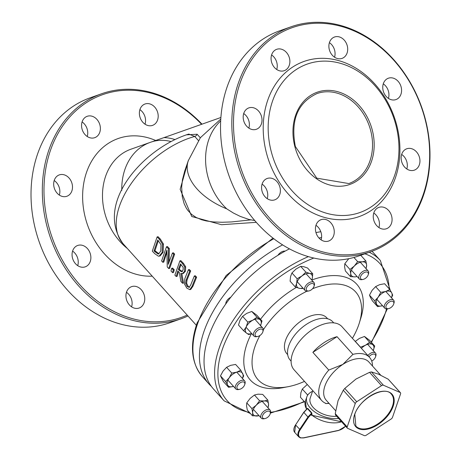<?xml version="1.0" encoding="UTF-8"?>
<svg xmlns="http://www.w3.org/2000/svg" width="461" height="461" viewBox="0 0 461 461"><rect width="100%" height="100%" fill="white"/><g stroke="black" fill="none" stroke-linecap="round" stroke-linejoin="round"><path stroke-width="0.69" d="M189.39 287.359L187.206 286.535L185.679 283.423L186.129 280.121L189.719 271.137L188.382 269.737L184.803 278.715L184.481 284.016L186.803 288.113L189.799 289.646L192.041 286.367L195.66 277.372L194.323 275.972L190.693 285.007L189.062 287.497M189.719 271.137L190.675 270.935L187.074 279.919L186.624 283.221L188.151 286.333L189.506 287.272M194.323 275.972L195.28 275.764L196.622 277.17L192.98 286.166L190.733 289.445L189.817 289.641M195.66 277.372L196.622 277.17M188.382 269.737L189.338 269.529L190.675 270.935M168.72 268.55L173.688 254.316L172.443 253.008L168.248 264.332L168.392 248.756L166.496 246.762L161.598 260.978L162.831 262.292L166.865 250.075L167.239 266.971L168.72 268.55L169.671 268.348L174.644 254.115L173.688 254.316M166.496 246.762L167.447 246.56L169.348 248.554L169.078 261.618M168.392 248.756L169.348 248.554M162.831 262.292L163.782 262.09L166.773 252.444M172.443 253.008L173.399 252.807L174.644 254.115M157.115 236.914L152.309 251.112L154.602 253.55L158.394 256.178L159.131 256.149L162.18 252.449L162.497 244.255L159.408 239.317L157.115 236.914L158.071 236.712L160.359 239.115L163.448 244.053L163.125 252.248L160.082 255.947L159.131 256.149M158.025 253.988L154.02 250.922L157.725 239.985L161.033 244.716L160.803 250.957L158.555 253.959L158.025 253.988L159.01 253.786M154.02 250.922L154.965 250.721L158.97 253.786M158.33 240.619L154.965 250.721M182.602 283.285L180.85 273.408L182.412 273.627L184.498 271.402L184.717 267.028L182.51 263.577L179.917 260.851L174.892 275.102L176.217 276.508L177.819 270.924L179.346 272.532L180.879 281.458L182.602 283.285L183.547 283.083L181.865 273.667M181.611 271.748L179.531 270.578L178.361 269.345L180.505 263.934L183.213 267.501L183.046 270.088L181.576 271.754M178.361 269.345L179.306 269.143L180.476 270.377L182.556 271.546M181.098 264.556L179.306 269.143M176.217 276.508L177.162 276.306L178.476 271.615M179.917 260.851L180.873 260.649L183.466 263.369L185.674 266.827L185.449 271.201L183.357 273.425L182.412 273.621M172.598 272.664L173.296 269.996L174.241 269.794L173.543 272.463L172.598 272.664L171.002 270.97L171.694 268.302L172.639 268.1L174.241 269.794M173.296 269.996L171.694 268.302M188.416 160.295L180.159 189.315L191.764 216.514L221.539 224.714L256.287 222.335M254.726 220.542L248.94 219.453L240.25 216.399L233.393 213.017L226.76 208.856A57.273 46.198 70.5 0 1 207.813 176.396A57.273 46.198 70.5 0 1 220.686 120.915M250.675 219.897L231.601 221.931L222.15 222.271L213.063 221.908L206.171 220.923L201.618 219.741L196.132 217.448L191.632 214.423L187.881 210.47L186.256 208.055L184.118 203.618L182.239 196.593L181.669 186.993L182.475 179.606L184.775 170.898M282.593 244.889A105.004 59.434 138.1 0 0 208.989 384.001A105.004 59.434 138.1 0 0 211.42 386.445M320.827 231.733A105.004 59.434 138.1 0 0 315.969 232.58M321.576 237.507A105.004 59.434 138.1 0 0 319.548 237.916A105.004 59.434 138.1 0 0 318.989 238.037M289.427 248.859A105.004 59.434 138.1 0 0 213.593 389.124L224.109 400.834L250.513 413.626M304.485 381.385A65.629 37.145 -41.9 0 1 289.422 386.427A65.629 37.145 -41.9 0 1 288.379 386.641L283.411 387.603A71.593 40.522 -41.9 0 1 251.383 333.729M260.505 319.312A71.593 40.522 -41.9 0 1 296.371 287.393M311.809 280.017A71.593 40.522 -41.9 0 1 360.854 318.038L359.361 322.867A65.629 37.145 -41.9 0 1 352.417 338.328M200.31 137.799L197.124 134.243A2.386 1.348 138.1 0 1 194.732 136.456A75.172 42.55 -41.9 0 0 130.071 185.224A75.172 42.55 -41.9 0 0 123.047 243.69C93.756 203.111 144.374 147.808 188.808 134.07L194.732 136.456L198.368 140.501M174.563 139.441A95.214 55.965 -102 0 0 163.978 137.609L150.903 142.149M287.687 354.647L286.851 353.725A26.847 15.196 -41.9 0 1 289.86 332.116A26.847 15.196 -41.9 0 1 313.941 315.059A26.847 15.196 -41.9 0 1 326.797 317.836L327.627 318.764M288.379 386.641A65.629 37.145 -41.9 0 1 259.958 335.475M263.346 329.805A65.629 37.145 -41.9 0 1 306.899 291.231M312.529 288.742A65.629 37.145 -41.9 0 1 359.361 322.867M248.848 128.1A11.335 9.145 70.5 0 0 243.708 113.55M276.733 69.502A11.335 9.145 70.5 0 0 271.587 54.957M334.542 57.204A11.335 9.145 70.5 0 0 329.402 42.66M388.421 98.406A11.335 9.145 70.5 0 0 383.281 83.856M406.804 168.968A11.335 9.145 70.5 0 0 401.658 154.423M378.919 227.561A11.335 9.145 70.5 0 0 373.779 213.017M321.104 239.864A11.335 9.145 70.5 0 0 315.964 225.314M267.23 198.662A11.335 9.145 70.5 0 0 262.09 184.118M155.691 140.49A71.593 57.752 70.5 0 0 82.646 194.479A71.593 57.752 70.5 0 0 152.211 276.162M127.328 248.462A57.273 46.198 -109.5 0 1 104.722 212.838A57.273 46.198 -109.5 0 1 130.953 149.197L150.246 142.38A57.273 46.198 70.5 0 0 121.796 190.381M187.189 315.094A118.131 95.289 -109.5 0 1 51.453 235.531A118.131 95.289 -109.5 0 1 112.346 91.923A118.131 95.289 -109.5 0 1 201.607 124.309M60.235 174.633A11.335 9.145 70.5 0 0 59.308 174.892A11.335 9.145 70.5 0 0 54.467 188.63A11.335 9.145 70.5 0 0 66.868 196.271A11.335 9.145 70.5 0 0 71.893 183.103A11.335 9.145 70.5 0 0 60.235 174.633M88.12 116.039A11.335 9.145 70.5 0 0 87.192 116.299A11.335 9.145 70.5 0 0 82.352 130.037A11.335 9.145 70.5 0 0 94.747 137.678A11.335 9.145 70.5 0 0 99.778 124.505A11.335 9.145 70.5 0 0 88.12 116.039M145.93 103.742A11.335 9.145 70.5 0 0 145.008 104.002A11.335 9.145 70.5 0 0 140.161 117.734A11.335 9.145 70.5 0 0 152.562 125.375A11.335 9.145 70.5 0 0 157.593 112.207A11.335 9.145 70.5 0 0 145.93 103.742M132.491 286.396A11.335 9.145 70.5 0 0 131.569 286.661A11.335 9.145 70.5 0 0 126.723 300.393A11.335 9.145 70.5 0 0 139.124 308.034A11.335 9.145 70.5 0 0 144.155 294.867A11.335 9.145 70.5 0 0 132.491 286.396M78.618 245.2A11.335 9.145 70.5 0 0 77.69 245.459A11.335 9.145 70.5 0 0 72.85 259.191A11.335 9.145 70.5 0 0 85.245 266.833A11.335 9.145 70.5 0 0 90.275 253.665A11.335 9.145 70.5 0 0 78.618 245.2M271.247 151.583A78.75 63.526 -109.5 0 1 347.565 65.819A78.75 63.526 -109.5 0 1 381.881 197.567A78.75 63.526 -109.5 0 1 271.247 151.583M266.423 152.885A82.335 66.413 70.5 0 0 382.083 200.961A82.335 66.413 70.5 0 0 346.205 63.232A82.335 66.413 70.5 0 0 266.423 152.885M361.291 253.124A118.131 95.289 -109.5 0 1 235.761 99.201A118.131 95.289 -109.5 0 1 397.664 64.759A118.131 95.289 -109.5 0 1 361.291 253.124M268.123 178.205A11.335 9.145 -109.5 0 1 279.781 186.676A11.335 9.145 -109.5 0 1 274.75 199.844A11.335 9.145 -109.5 0 1 262.355 192.202A11.335 9.145 -109.5 0 1 267.196 178.47A11.335 9.145 -109.5 0 1 268.123 178.205M322.003 219.407A11.335 9.145 -109.5 0 1 333.66 227.872A11.335 9.145 -109.5 0 1 328.63 241.045A11.335 9.145 -109.5 0 1 316.229 233.404A11.335 9.145 -109.5 0 1 321.075 219.667A11.335 9.145 -109.5 0 1 322.003 219.407M379.812 207.11A11.335 9.145 -109.5 0 1 391.475 215.575A11.335 9.145 -109.5 0 1 386.445 228.742A11.335 9.145 -109.5 0 1 374.044 221.101A11.335 9.145 -109.5 0 1 378.884 207.369A11.335 9.145 -109.5 0 1 379.812 207.11M407.697 148.517A11.335 9.145 -109.5 0 1 419.354 156.982A11.335 9.145 -109.5 0 1 414.324 170.149A11.335 9.145 -109.5 0 1 401.929 162.508A11.335 9.145 -109.5 0 1 406.769 148.776A11.335 9.145 -109.5 0 1 407.697 148.517M389.315 77.949A11.335 9.145 -109.5 0 1 400.972 86.414A11.335 9.145 -109.5 0 1 395.947 99.588A11.335 9.145 -109.5 0 1 383.546 91.946A11.335 9.145 -109.5 0 1 388.387 78.209A11.335 9.145 -109.5 0 1 389.315 77.949M335.441 36.747A11.335 9.145 -109.5 0 1 347.098 45.218A11.335 9.145 -109.5 0 1 342.068 58.386A11.335 9.145 -109.5 0 1 329.667 50.745A11.335 9.145 -109.5 0 1 334.513 37.013A11.335 9.145 -109.5 0 1 335.441 36.747M277.626 49.05A11.335 9.145 -109.5 0 1 289.283 57.516A11.335 9.145 -109.5 0 1 284.253 70.683A11.335 9.145 -109.5 0 1 271.857 63.048A11.335 9.145 -109.5 0 1 276.698 49.31A11.335 9.145 -109.5 0 1 277.626 49.05M249.741 107.644A11.335 9.145 -109.5 0 1 261.404 116.109A11.335 9.145 -109.5 0 1 256.374 129.282A11.335 9.145 -109.5 0 1 243.973 121.641A11.335 9.145 -109.5 0 1 248.819 107.903A11.335 9.145 -109.5 0 1 249.741 107.644M72.579 251.107A11.335 9.145 -109.5 0 1 77.725 265.651M126.458 292.309A11.335 9.145 -109.5 0 1 131.598 306.853M139.896 109.649A11.335 9.145 -109.5 0 1 145.036 124.193M82.081 121.946A11.335 9.145 -109.5 0 1 87.227 136.496M54.202 180.545A11.335 9.145 -109.5 0 1 59.342 195.089M239.599 389.326A4.771 2.703 -41.9 0 1 239.524 389.343A4.771 2.703 -41.9 0 1 237.087 386.439A4.771 2.703 -41.9 0 1 242.06 381.973A4.771 2.703 -41.9 0 1 244.687 384.705A4.771 2.703 -41.9 0 1 239.599 389.326M244.687 384.705L244.981 383.736A5.964 3.377 138.1 0 0 244.647 380.924A5.964 3.377 138.1 0 0 241.789 380.308A5.964 3.377 138.1 0 0 236.435 384.094A5.964 3.377 138.1 0 0 235.767 388.9A5.964 3.377 138.1 0 0 238.527 389.533A5.964 3.377 138.1 0 0 238.625 389.516M257.762 336.467A4.771 2.703 -41.9 0 1 257.687 336.484A4.771 2.703 -41.9 0 1 255.25 333.58A4.771 2.703 -41.9 0 1 260.223 329.114A4.771 2.703 -41.9 0 1 262.845 331.845A4.771 2.703 -41.9 0 1 257.762 336.467M262.845 331.845L263.145 330.877A5.964 3.377 138.1 0 0 262.805 328.065A5.964 3.377 138.1 0 0 259.952 327.448A5.964 3.377 138.1 0 0 254.599 331.234A5.964 3.377 138.1 0 0 253.93 336.04A5.964 3.377 138.1 0 0 256.691 336.674A5.964 3.377 138.1 0 0 256.789 336.657M308.928 290.937A4.771 2.703 -41.9 0 1 308.853 290.949A4.771 2.703 -41.9 0 1 306.421 288.05A4.771 2.703 -41.9 0 1 311.394 283.584A4.771 2.703 -41.9 0 1 314.016 286.316A4.771 2.703 -41.9 0 1 308.928 290.937M314.016 286.316L314.316 285.347A5.964 3.377 138.1 0 0 313.976 282.535A5.964 3.377 138.1 0 0 311.117 281.919A5.964 3.377 138.1 0 0 305.77 285.705A5.964 3.377 138.1 0 0 305.101 290.505A5.964 3.377 138.1 0 0 307.862 291.145A5.964 3.377 138.1 0 0 307.954 291.127M265.081 418.548A4.771 2.703 -41.9 0 1 265.006 418.565A4.771 2.703 -41.9 0 1 262.568 415.666A4.771 2.703 -41.9 0 1 267.541 411.195A4.771 2.703 -41.9 0 1 270.169 413.926A4.771 2.703 -41.9 0 1 265.081 418.548M270.169 413.926L270.463 412.958A5.964 3.377 138.1 0 0 270.129 410.146A5.964 3.377 138.1 0 0 267.271 409.529A5.964 3.377 138.1 0 0 261.917 413.321A5.964 3.377 138.1 0 0 261.249 418.121A5.964 3.377 138.1 0 0 264.009 418.755A5.964 3.377 138.1 0 0 264.107 418.738M368.984 356.768A4.771 2.703 -41.9 0 1 373.802 354.036A4.771 2.703 -41.9 0 1 375.536 356.866A4.771 2.703 -41.9 0 1 371.71 361.044M375.536 356.866L375.83 355.898A5.964 3.377 138.1 0 0 375.496 353.086A5.964 3.377 138.1 0 0 372.638 352.469A5.964 3.377 138.1 0 0 367.861 355.517M388.611 308.628A4.771 2.703 -41.9 0 1 388.537 308.645A4.771 2.703 -41.9 0 1 386.099 305.747A4.771 2.703 -41.9 0 1 391.072 301.275A4.771 2.703 -41.9 0 1 393.7 304.006A4.771 2.703 -41.9 0 1 388.611 308.628M393.7 304.006L393.994 303.038A5.964 3.377 138.1 0 0 393.659 300.226A5.964 3.377 138.1 0 0 390.801 299.61A5.964 3.377 138.1 0 0 385.448 303.401A5.964 3.377 138.1 0 0 384.779 308.202A5.964 3.377 138.1 0 0 387.54 308.835A5.964 3.377 138.1 0 0 387.638 308.818M363.13 279.406A4.771 2.703 -41.9 0 1 363.055 279.418A4.771 2.703 -41.9 0 1 360.617 276.519A4.771 2.703 -41.9 0 1 365.59 272.053A4.771 2.703 -41.9 0 1 368.212 274.785A4.771 2.703 -41.9 0 1 363.13 279.406M368.212 274.785L368.512 273.817A5.964 3.377 138.1 0 0 368.178 271.005A5.964 3.377 138.1 0 0 365.319 270.388A5.964 3.377 138.1 0 0 359.966 274.174A5.964 3.377 138.1 0 0 359.298 278.974A5.964 3.377 138.1 0 0 362.058 279.614A5.964 3.377 138.1 0 0 362.156 279.596M370.673 251.764L359.373 255.757A119.324 96.251 -109.5 0 1 349.622 258.506A119.324 96.251 -109.5 0 1 226.893 169.377A119.324 96.251 -109.5 0 1 279.833 30.76L291.139 26.761A119.324 96.251 70.5 0 0 238.193 165.384A119.324 96.251 70.5 0 0 360.928 254.507A119.324 96.251 70.5 0 0 370.673 251.764A119.324 96.251 70.5 0 0 421.654 107.183A119.324 96.251 70.5 0 0 291.139 26.761M201.981 124.176A119.324 96.251 70.5 0 0 111.383 91.007A119.324 96.251 70.5 0 0 101.633 93.75A119.324 96.251 70.5 0 0 48.687 232.373A119.324 96.251 70.5 0 0 171.417 321.501A119.324 96.251 70.5 0 0 181.167 318.753A119.324 96.251 70.5 0 0 187.979 315.975M181.167 318.753L169.867 322.746A119.324 96.251 -109.5 0 1 160.117 325.495A119.324 96.251 -109.5 0 1 37.387 236.366A119.324 96.251 -109.5 0 1 90.327 97.749L101.633 93.75M277.943 255.29A5.964 3.377 -41.9 0 1 283.509 251.182A5.964 3.377 -41.9 0 1 285.111 251.13M225.792 303.995A5.964 3.377 -41.9 0 1 230.846 297.23M163.978 137.609L220.9 117.486M343.284 390.242L355.235 403.542A2.386 1.348 -41.9 0 1 356.728 401.75L344.776 388.444L343.284 390.242L338.069 400.603L335.245 413.632L335.643 415.027M355.235 403.542L347.196 426.938L335.245 413.632M400.442 392.709L388.208 379.207L400.16 392.507A2.386 1.348 -41.9 0 1 400.442 392.709A2.386 1.348 -41.9 0 1 400.557 393.901L392.518 417.297A2.386 1.348 -41.9 0 1 391.026 419.089L366.236 435.207A2.386 1.348 -41.9 0 1 364.346 435.61L347.594 428.332A2.386 1.348 -41.9 0 1 347.312 428.131A2.386 1.348 -41.9 0 1 347.196 426.938M400.16 392.507L383.408 385.229L371.457 371.929L369.566 372.332L355.973 379.057L344.776 388.444M369.566 372.332L381.518 385.632A2.386 1.348 -41.9 0 1 383.408 385.229M381.518 385.632L356.728 401.75M328.923 403.237L325.771 403.582L329.102 403.433M325.074 403.018L325.771 403.582M335.654 410.722L326.279 400.286A28.64 16.21 -41.9 0 1 342.828 364.421L328.785 370.074A32.218 18.238 138.1 0 0 321.645 400.482A32.218 18.238 138.1 0 0 325.714 403.306M337.02 336.674L312.875 352.365A32.218 18.238 -41.9 0 1 337.02 336.674L352.924 354.376L342.828 364.421A28.64 16.21 -41.9 0 1 368.886 362.012L380.728 375.191M336.657 416.266A19.091 11.035 -161 0 1 313.18 407.443A19.091 11.035 -161 0 1 310.236 398.027L312.783 390.617M306.865 408.936L307.406 408.602L311.532 413.194L311.751 412.86L307.66 408.302A0.478 0.311 -32.9 0 1 307.406 408.602L303.862 412.457L307.942 416.992L299.633 429.456A9.548 5.405 138.1 0 0 298.757 436.867L300.439 437.91L303.713 437.777A9.07 5.134 -41.9 0 1 300.209 429.802L295.559 424.921L303.776 412.243L307.049 408.798M307.66 408.302L306.986 408.717M312.097 415.344L311.751 412.86M300.209 429.802L308.513 417.338L307.942 416.992L311.532 413.194L311.192 414.848L311.711 415.419M312.045 414.209L311.463 414.053L308.513 417.338M303.914 412.215L295.559 424.921A9.548 5.405 -41.9 0 0 294.677 432.326L295.605 424.679M338.639 418.479A22.67 13.104 -161 0 1 315.289 412.301A22.67 13.104 -161 0 1 306.847 396.863A22.67 13.104 -161 0 1 312.529 391.343M328.785 370.074L312.875 352.365M372.494 366.028A32.218 18.238 138.1 0 0 369.578 357.425A32.218 18.238 138.1 0 0 352.924 354.376M369.578 357.425L341.964 326.688A32.218 18.238 138.1 0 0 305.81 334.657A32.218 18.238 138.1 0 0 294.032 369.751L321.645 400.482M388.208 379.207L378.637 374.234L371.457 371.929M333.718 322.867L332.727 321.766A28.64 16.21 138.1 0 0 300.595 328.843A28.64 16.21 138.1 0 0 290.125 360.041L291.116 361.142M389.799 289.502L384.624 283.745L379.645 284.656L375.611 286.609L372.09 290.361L369.503 295.161L370.483 297.483L372.402 300.849L377.576 306.611L374.678 300.924L378.199 297.166L380.786 292.366L385.759 291.461L389.799 289.502L391.717 292.868A9.548 5.405 138.1 0 0 385.759 291.461A9.548 5.405 138.1 0 0 378.199 297.166A9.548 5.405 138.1 0 0 376.597 304.289A9.548 5.405 138.1 0 0 382.538 305.706L377.576 306.611M391.412 297.731A9.548 5.405 138.1 0 0 391.717 292.868L392.697 295.19L391.475 297.794M374.678 300.924L369.503 295.161M380.786 292.366L375.611 286.609M348.781 258.679L344.805 263.715L344.609 266.792L345.352 270.912L350.521 276.669L350.723 273.592L349.98 269.472L354.29 266.078L357.661 261.635L362.242 261.836A9.548 5.405 138.1 0 0 354.29 266.078A9.548 5.405 138.1 0 0 350.723 273.592A9.548 5.405 138.1 0 0 355.108 276.877L350.521 276.669M365.884 260.995L366.628 265.115A9.548 5.405 138.1 0 0 362.242 261.836L365.884 260.995L360.75 255.273M365.93 268.504A9.548 5.405 138.1 0 0 366.628 265.115L366.115 268.705M357.125 276.554L355.108 276.877A9.548 5.405 138.1 0 0 357.056 276.479M349.98 269.472L344.805 263.715M357.661 261.635L353.915 257.463M312.737 273.771L312.276 278.404A9.548 5.405 138.1 0 0 309.769 273.477A9.548 5.405 138.1 0 0 301.961 275.96L305.856 272.14L309.769 273.477L312.737 273.771L307.562 268.014L303.655 266.671L300.681 266.383L295.847 269.155L291.957 272.975L290.557 276.56L290.102 281.198L295.276 286.955L296.671 283.365L297.126 278.732L301.961 275.96A9.548 5.405 138.1 0 0 296.671 283.365A9.548 5.405 138.1 0 0 299.183 288.292L295.276 286.955M303.015 288.188L302.151 288.586L299.183 288.292A9.548 5.405 138.1 0 0 302.854 288.01M311.734 280.034A9.548 5.405 138.1 0 0 312.276 278.404L311.78 280.092M305.856 272.14L300.681 266.383M297.126 278.732L291.957 272.975M260.563 325.57A9.548 5.405 138.1 0 0 259.958 319.629A9.548 5.405 138.1 0 0 252.835 320.182A9.548 5.405 138.1 0 0 246.186 326.97L247.776 322.106L252.835 320.182L256.961 317.208L262.021 321L256.846 315.238L251.787 311.452L246.721 313.376L242.601 316.344L240.072 320.165L238.481 325.028L243.656 330.791L246.186 326.97A9.548 5.405 138.1 0 0 246.652 333.205L243.656 330.791M251.735 333.591L248.715 334.577L246.652 333.205A9.548 5.405 138.1 0 0 251.689 333.539M262.021 321L260.43 325.864M256.961 317.208L251.787 311.452M247.776 322.106L242.601 316.344M242.4 378.429A9.548 5.405 138.1 0 0 242.705 373.566A9.548 5.405 138.1 0 0 236.747 372.154A9.548 5.405 138.1 0 0 229.192 377.864A9.548 5.405 138.1 0 0 227.584 384.987L225.665 381.616L229.192 377.864L231.774 373.064L236.747 372.154L240.786 370.2L235.611 364.438L230.638 365.348L226.599 367.308L223.078 371.059L220.491 375.859L223.389 381.547L228.564 387.303L227.584 384.987A9.548 5.405 138.1 0 0 233.525 386.399M233.543 386.399L228.564 387.303M240.786 370.2L243.685 375.888L242.463 378.493M231.774 373.064L226.599 367.308M225.665 381.616L220.491 375.859M267.881 407.651A9.548 5.405 138.1 0 0 268.579 404.262A9.548 5.405 138.1 0 0 264.199 400.978L267.841 400.136L262.666 394.38L258.085 394.172L254.443 395.019L250.133 398.413L246.762 402.856L246.56 405.934L247.303 410.054L252.478 415.816L252.674 412.739A9.548 5.405 138.1 0 0 257.059 416.018A9.548 5.405 138.1 0 0 259.007 415.626M259.076 415.701L252.478 415.816M267.841 400.136L268.579 404.262L268.066 407.852M251.931 408.619L256.241 405.219A9.548 5.405 138.1 0 0 252.674 412.739L251.931 408.619L246.762 402.856M259.612 400.776L264.199 400.978A9.548 5.405 138.1 0 0 256.241 405.219L259.612 400.776L254.443 395.019M307.268 384.486L302.307 389.055L300.912 392.645L300.451 397.278L305.067 402.413M307.464 395.515L307.481 394.818L308.155 394.507M307.481 394.818L302.307 389.055M373.249 350.591A9.548 5.405 138.1 0 0 372.649 344.649L374.707 346.021L369.532 340.258L364.472 336.472L359.413 338.397L355.224 341.445M374.707 346.021L373.116 350.884M360.439 347.248L365.527 345.203L369.647 342.235L372.649 344.649A9.548 5.405 138.1 0 0 365.527 345.203A9.548 5.405 138.1 0 0 361.424 348.349M360.462 347.127L355.287 341.37M369.647 342.235L364.472 336.472M187.206 286.535L188.151 286.333M192.041 286.367L192.98 286.166M185.679 283.423L186.624 283.221M186.129 280.121L187.074 279.919M162.18 252.449L163.125 252.248M162.497 244.255L163.448 244.053M159.408 239.317L160.359 239.115M155.029 251.994L155.974 251.792M179.531 270.578L180.476 270.377M182.51 263.577L183.466 263.369M184.717 267.028L185.674 266.827M184.498 271.402L185.449 271.201M272.981 238.118L226.144 275.517L197.072 323.011C189.546 345.56 191.327 363.452 202.419 376.683A105.004 59.434 -41.9 0 1 197.441 324.187A105.004 59.434 -41.9 0 1 273.811 238.758M249.315 412.295A102.619 58.086 -41.9 0 1 222.335 349.398A102.619 58.086 -41.9 0 1 313.791 258.051M364.899 253.804A102.619 58.086 -41.9 0 1 389.147 288.782M386.56 308.922A102.619 58.086 -41.9 0 1 371.145 342.05M304.168 401.416A102.619 58.086 -41.9 0 1 270.613 412.347M308.363 256.639A105.004 59.434 138.1 0 0 219.131 348.337A105.004 59.434 138.1 0 0 224.109 400.834M390.237 290.234L380.337 260.488A105.004 59.434 138.1 0 0 369.249 252.265M197.124 134.243L186.152 134.86M150.246 142.38L151.479 141.953A92.84 54.571 78 0 1 170.57 141.441M220.79 119.071L200.408 137.666L188.255 160.762A57.273 33.106 19 0 0 226.76 208.856M320.891 92.459A47.731 38.499 -109.5 0 1 369.987 128.112A47.731 38.499 -109.5 0 1 348.81 183.559L316.788 178.177L295.345 146.494C290.39 120.298 297.604 102.647 316.995 93.56A47.731 38.499 -109.5 0 1 320.891 92.459M294.856 146.558A48.924 39.462 70.5 0 0 363.579 175.122A48.924 39.462 70.5 0 0 342.264 93.283A48.924 39.462 70.5 0 0 294.856 146.558M354.613 414.52A24.341 13.778 138.1 0 0 377.916 424.639A24.341 13.778 138.1 0 0 389.096 392.104A24.341 13.778 138.1 0 0 354.613 414.52M391.366 394.178A23.863 13.507 -41.9 0 1 392.495 406.106A23.863 13.507 -41.9 0 1 375.075 425.561A23.863 13.507 -41.9 0 1 355.863 426.073L354.803 414.381C359.292 398.771 384.883 385.05 391.366 394.178M311.192 414.848L311.774 415.004A22.67 13.104 -161 0 0 341.578 421.746M345.56 426.177A9.07 5.134 -41.9 0 1 338.737 430.326L338.351 430.407M338.737 430.326L303.713 437.777M306.559 409.086A22.67 13.104 -161 0 1 305.395 401.099L306.484 409.149M123.047 243.69L196.328 325.264M184.579 171.446L184.769 170.904M202.419 376.683L208.989 384.001M270.411 413.125L304.508 401.796M371.48 342.425L387.332 308.876M372.05 251.262L380.337 260.488M184.59 171.423L188.255 160.762M239.524 389.343L238.527 389.533M227.89 380.123L235.767 388.9M236.764 372.154L244.647 380.924M257.687 336.484L256.691 336.674M246.053 327.264L253.93 336.04M254.927 319.294L262.805 328.065M308.853 290.949L307.862 291.145M297.218 281.734L305.101 290.505M306.092 273.759L313.976 282.535M265.006 418.565L264.009 418.755M253.371 409.351L261.249 418.121M262.246 401.375L270.129 410.146M367.613 344.315L375.496 353.086M388.537 308.645L387.54 308.835M376.902 299.425L384.779 308.202M385.776 291.456L393.659 300.226M363.055 279.418L362.058 279.614M351.42 270.204L359.298 278.974M360.295 262.228L368.178 271.005M311.838 415.275L341.659 421.838M303.551 437.95L338.57 430.499L345.612 426.241M298.757 436.867L294.677 432.326M306.847 396.863L305.395 401.099M335.429 414.906L347.312 428.131"/></g></svg>
